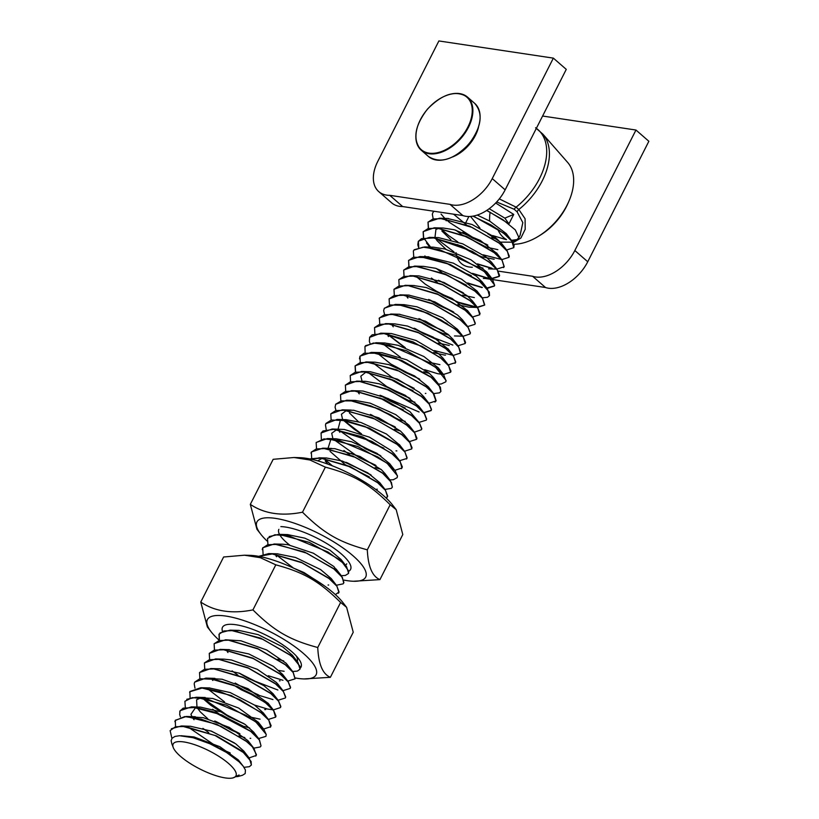 <?xml version="1.0" encoding="UTF-8"?>
<svg xmlns="http://www.w3.org/2000/svg" width="819" height="819" viewBox="0 0 819 819"><rect width="100%" height="100%" fill="white"/><g stroke="black" fill="none" stroke-linecap="round" stroke-linejoin="round"><path stroke-width="1.23" d="M241.585 750.798L216.349 735.841L181.439 725.972L171.355 728.736M171.898 738.431L170.137 730.599L175.491 726.729L185.278 726.484L215.09 735.523L243.253 752.405L251.126 761.496L251.29 765.069L249.365 766.686L244.042 767.331M255.733 756.101L256.275 755.313L253.982 748.423L246.539 741.236L216.646 724.272L186.292 716.471L175.317 720.27L174.887 721.652M251.392 764.854L249.263 758.107L241.84 751.003M175.512 726.514L175.307 720.505L184.746 716.574L201.259 719.174L221.11 726.443L246.345 741.4L252.457 746.877L256.429 754.606L256.142 755.487L249.508 757.77M251.29 731.613L221.765 714.844L191.431 706.869L180.139 710.667L179.709 711.967M230.221 752.978L218.448 747.767L187.776 726.832M180.405 716.922L179.668 714.363L180.088 710.882L183.19 708.148L195.731 707.452L214.015 712.018L250.675 731.357L259.48 740.038L261.036 745.925L259.101 739.158L251.546 731.817M256.152 722.051L226.689 705.251L196.304 697.256L186.752 699.303M210.77 730.896L234.388 742.894M261.036 745.925L260.186 746.979L253.777 748.156M185.309 707.37L184.91 701.269L192.25 697.614L207.524 699.098L246.284 715.448L256.05 722.215M261.087 712.479L231.193 695.515L200.768 687.704L189.916 691.533L189.609 692.321M215.663 721.344L239.097 733.23M266.257 734.663L263.923 729.432L256.449 722.286M256.081 722.235L266.226 734.367L265.919 736.353L258.63 738.543M239.947 733.814L231.726 730.302L214.742 721.007M190.1 697.819L189.875 691.748L202.518 687.929L220.157 691.697L240.121 699.815L260.923 712.663M265.827 703.081L273.689 710.749L275.604 717.168L275.983 716.103L273.587 710.288L265.919 702.897L238.155 686.844L208.64 678.286L205.917 678.112L194.676 682.135L199.877 678.736L214.066 679.309L233.118 684.971L252.713 694.379L265.858 703.091M202.713 698.136L230.098 717.26L244.052 723.699M270.321 727.262L271.12 725.685L268.56 719.666L261.056 712.479M260.944 712.673L268.806 720.188L270.679 726.719L263.626 729.043M244.758 724.191L228.685 716.758L210.667 705.21L202.375 698.075M194.973 688.165L194.195 683.814L194.687 682.135M280.559 707.401L280.845 706.521L278.511 700.798L270.782 693.314L243.018 677.262L213.503 668.703L210.841 668.539L199.539 672.553L204.484 669.287L213.902 668.939L243.571 677.733L270.69 693.498L278.552 701.166L280.712 706.889L280.467 707.585L273.628 709.807M275.604 717.168L268.345 719.399M224.529 701.873L207.227 688.492M199.877 678.634L199.539 672.553M285.329 698.013L285.708 696.938L283.118 690.888L275.645 683.732L247.881 667.68L218.366 659.121L215.54 658.947L204.402 662.97L209.347 659.704L218.765 659.356L248.433 668.15L275.542 683.916L283.415 691.584L285.575 697.307L285.329 698.003L278.122 700.235M272.952 709.807L267.465 709.029L254.525 705.057M204.74 669.051L204.402 662.97M290.192 688.431L290.571 687.356L288.134 681.5L280.507 674.15L252.733 658.097L223.229 649.539L220.27 649.365L209.255 653.388L214.209 650.122L223.628 649.774L253.296 658.568L280.405 674.334L288.268 682.002L290.438 687.725L290.192 688.421L282.964 690.652M235.186 683.046L244.676 688.513L258.579 694.932M272.942 699.569L259.336 695.454M209.603 659.469L209.265 653.388M285.36 664.567L257.596 648.515L228.081 639.956L225.594 639.793L214.22 643.621M239.987 673.433L249.539 678.931L263.503 685.37M277.856 690.007L248.822 678.787L239.056 673.095M214.465 649.887L214.128 643.816L219.062 640.54L228.491 640.192L258.149 648.986L285.268 664.752L293.13 672.419L295.055 678.849L287.817 681.07M290.182 654.985L260.637 638.144L230.139 630.159L219.994 632.903M219.154 634.08L219.431 640.284M268.263 675.736L282.964 680.282M295.137 678.654L293.048 671.969L285.596 664.762M219.328 640.304L218.98 634.234L223.925 630.958L233.354 630.62L263.012 639.404L290.131 655.18M300.02 669.01L297.901 662.325L290.458 655.2M290.121 655.169L292.844 657.442L299.959 666.287L299.908 669.256L297.41 671.078L292.7 671.519M338.339 593.253L338.943 592.454L336.752 585.687L329.115 578.337L301.351 562.284L271.836 553.726L268.837 553.552L258.712 556.336M258.784 556.347L272.236 553.961L301.904 562.755L329.013 578.521L336.885 586.189L339.046 591.912L335.401 594.625M333.968 568.755L304.433 551.975L274.181 544L262.756 547.768L262.244 549.621M263.073 554.074L262.735 547.993L267.68 544.727L277.098 544.379L306.767 553.173L333.876 568.939L342.393 577.497L343.704 583.056L343.089 583.865L336.404 585.237M338.779 559.162L309.316 542.373L278.849 534.346L269.175 536.578M275.419 554.197L293.407 568.028M343.919 582.452L341.646 576.136L333.978 568.755M267.936 544.512L267.516 538.38L274.908 534.756L289.097 535.964L327.876 551.945L342.383 562.458L348.73 571.048L348.515 573.443L345.383 575.429L341.298 575.696M348.607 573.259L346.539 566.553L339.066 559.387M377.723 482.524L349.959 466.472L320.444 457.913L309.695 458.916M309.93 458.957L320.843 458.149L350.512 466.943L377.631 482.708L385.493 490.366L387.653 496.099L386.169 498.044M382.545 472.921L353.05 456.163L322.788 448.188L311.394 451.975L310.974 453.153M386.947 497.44L387.541 496.631L385.299 489.793L377.754 482.534M311.681 458.261L311.343 452.18L316.288 448.904L325.706 448.566L355.374 457.36L382.483 473.126M387.397 463.349L357.852 446.529L327.436 438.554L316.318 442.424M392.393 487.039L390.294 480.415L382.811 473.136M382.524 473.136L391.41 482.371L392.301 487.233L391.318 488.37L385.012 489.424M332.412 465.847L323.914 458.558M316.523 448.71L316.154 442.577L324.017 438.892L339.168 440.479L377.958 457.012L387.305 463.523M392.342 453.787L362.602 436.885L332.197 429.002L321.058 433.016M346.928 462.643L370.444 474.59M397.491 476.248L395.188 470.761L387.684 463.585M387.326 463.544L397.461 475.798L397.164 477.651L393.284 479.739L389.875 479.873M371.171 475.092L345.915 462.274M321.355 439.076L321.079 433.026L322.993 430.968L334.132 429.269L371.816 441.328L392.168 453.961M397.164 444.195L369.4 428.142L339.885 419.584L337.1 419.42L325.808 423.72M351.832 453.081L361.343 458.558L375.256 464.977M401.453 468.673L402.364 466.984L399.774 460.923L392.301 453.777M392.188 453.972L400.215 461.711L401.924 468.018L394.85 470.321M376.023 465.509L359.459 457.811L333.62 439.383M326.208 429.494L325.46 424.928L325.942 423.443L331.388 420.004L345.669 420.649L364.854 426.464L397.113 444.389M402.006 434.602L372.594 417.854L342.26 409.838L330.784 413.851L335.729 410.585L345.147 410.237L374.815 419.031L401.934 434.797L409.889 442.618L411.783 448.925L404.914 451.115M356.654 443.478L380.231 455.466M406.49 459.009L407.012 458.312L404.852 451.648L397.42 444.41M397.072 444.379L404.934 452.047L407.104 457.77L406.848 458.466L399.621 460.698M380.896 455.927L365.479 448.832L338.482 429.811M331.122 419.932L330.784 413.861M416.574 439.312L416.953 438.237L414.465 432.309L406.889 425.03L379.125 408.978L349.611 400.419L346.662 400.245L335.657 404.269L341.359 400.86L352.242 400.921L370.905 405.927L390.724 414.854L406.777 425.215L414.66 432.882L416.574 439.312L409.623 441.543M343.704 420.301L361.558 433.916M412.08 447.87L409.695 442.004L402.027 434.613M360.585 433.568L354.228 429.299L343.376 420.239M335.954 410.391L335.073 407.176L335.739 404.084M421.529 429.535L421.816 428.665L419.338 422.758L411.752 415.448L383.988 399.396L354.473 390.837L351.617 390.673L340.499 394.697L345.454 391.421L354.873 391.083L384.541 399.867L411.65 415.642L419.512 423.3L421.683 429.033L421.437 429.729L414.916 431.982M340.847 400.778L340.509 394.697M426.3 420.147L426.668 419.082L424.375 413.39L416.605 405.866L388.841 389.813L359.326 381.265L356.777 381.101L345.362 385.114L350.307 381.838L359.736 381.5L389.394 390.294L416.513 406.06L424.375 413.718L426.545 419.451L426.3 420.147L419.072 422.379M371.273 414.762L380.784 420.239L394.697 426.658M395.454 427.18L380.067 420.096L370.342 414.414M345.71 391.195L345.372 385.114M431.47 409.336L429.084 403.552L421.478 396.304L393.704 380.241L364.189 371.683L361.486 371.509L350.225 375.532L355.17 372.256L364.598 371.918L394.256 380.712L421.375 396.478L429.238 404.136L431.408 409.869L431.152 410.565L423.925 412.807M350.573 381.613L350.225 375.532M426.361 386.711L396.488 369.748L366.042 361.926L355.211 365.776L355.6 371.99M380.978 395.587L419.082 411.998M423.792 412.633L431.173 410.339M405.18 408.016L389.783 400.931L380.067 395.26M355.436 372.031L355.088 365.95L360.032 362.674L369.461 362.336L399.119 371.13L426.238 386.896M431.163 377.109L401.607 360.319L371.345 352.385L360.002 356.152L359.48 358.855M368.007 372.389L386.732 386.568L409.408 397.993M434.94 402.088L436.138 400.808L433.906 393.959L426.371 386.722M426.238 386.906L433.2 393.355L435.933 400.941L428.859 403.255M410.084 398.454L396.253 392.199L384.889 385.657M360.278 362.377L359.981 356.388L363.953 353.276L377.303 353.184L396.027 358.292L431.122 377.313M436.005 367.536L406.5 350.737L376.085 342.741L365.561 345.659M372.87 362.807L391.564 376.975L414.158 388.339M440.888 391.441L438.871 384.572L431.439 377.324M431.132 377.324L440.387 387.213L440.909 391.421L439.475 392.833L433.64 393.622M365.141 352.887L364.946 346.437L373.454 343.018L389.312 345.045L427.979 362.08L435.933 367.711M440.817 358.149L448.679 365.817L450.604 372.236L450.972 371.171L448.372 365.1L440.909 357.964L413.145 341.912L383.64 333.353L380.794 333.179L369.594 337.397M395.577 366.851L405.088 372.328L419.031 378.757M446.038 381.101L443.744 374.969L436.056 367.547M435.954 367.731L446.099 380.507L445.782 381.838L441.134 384.009L438.953 384.07M419.789 379.289L390.714 363.953L377.426 353.204M369.973 343.263L369.338 341.349L369.686 337.213L372.195 334.807L384.009 333.568L422.041 346.335L440.765 358.149M454.985 363.319L455.63 362.51L453.419 355.794L445.771 348.382L418.007 332.33L388.493 323.771L385.698 323.597L374.529 327.62L379.473 324.355L388.902 324.007L418.56 332.801L445.679 348.566L453.542 356.234L455.712 361.957L455.466 362.653L448.239 364.885M382.575 343.622L400.43 357.268M450.604 372.236L443.345 374.467M443.048 374.447L437.602 373.679L424.631 369.686M374.877 333.702L374.529 327.62M450.614 338.79L421.191 322.041L390.878 314.035L379.473 317.844L379.146 318.622M387.438 334.05L405.303 347.686M404.361 347.338L387.09 333.988M379.74 324.119L379.392 318.038L384.336 314.772L393.765 314.424L423.423 323.218L450.542 338.984L458.753 347.154L460.391 353.112L453.583 355.303M455.405 329.402L463.267 337.07L465.182 343.499L465.561 342.424L463.073 336.496L455.497 329.218L427.733 313.165L398.218 304.607L395.331 304.433L384.418 308.159M460.677 352.15L458.312 346.212L450.634 338.8M452.784 355.262L434.459 350.604M384.572 314.578L383.661 310.698L384.244 308.456L390.417 304.965L402.231 305.323L421.181 310.729L440.878 319.891L455.374 329.402M470.045 333.917L470.423 332.842L467.936 326.924L460.36 319.635L432.596 303.583L403.081 295.024L400.204 294.85L389.117 298.874L394.062 295.608L403.48 295.26L433.149 304.054L460.258 319.83L468.13 327.487L470.29 333.21L470.045 333.917L463.493 336.159M415.018 328.521L424.529 333.998L438.462 340.428M465.182 343.499L458.21 345.731M452.835 345.065L423.812 333.855L414.076 328.184M389.455 304.955L389.117 298.884M475 324.14L475.286 323.259L472.972 317.567L465.223 310.053L437.459 294.001L407.944 285.442L405.333 285.278L393.97 289.302L398.925 286.026L408.343 285.688L438.011 294.471L465.12 310.247L472.983 317.905L475.153 323.638L474.907 324.334L467.649 326.566M419.871 318.939L429.391 324.426L443.325 330.845M444.082 331.367L428.675 324.283L418.939 318.601M394.318 295.383L393.98 289.302M470.075 300.471L442.311 284.418L412.796 275.86L410.196 275.696L398.935 279.525M399.181 285.8L398.843 279.719L403.777 276.443L413.206 276.105L442.864 284.889L469.983 300.665L477.846 308.323L479.77 314.752L472.522 316.994M477.252 307.186L484.735 304.985L482.514 298.136L474.979 290.909L445.096 273.935L414.619 266.103L403.839 269.973M429.565 299.764L453.081 311.701M480.077 313.605L477.743 307.79L470.341 300.696M453.808 312.203L438.39 305.118L428.665 299.437M404.043 276.218L403.695 270.137L408.64 266.861L418.069 266.523L447.727 275.317L474.846 291.083M479.791 281.296L450.163 264.476L419.901 256.572L408.609 260.34L409.009 266.523M434.449 290.192L457.76 302.068L476.924 307.156M474.836 291.083L482.422 298.29L484.551 305.129L477.467 307.442M477.139 307.422L462.172 303.921L443.263 295.536L425.143 284.08L416.247 276.505M408.876 266.554L408.599 260.575L413.36 257.227L427.313 257.606L446.304 263.104L479.729 281.501M484.613 271.724L455.129 254.934L424.733 246.928L414.271 249.723M439.26 280.589L462.796 292.547M489.414 295.772L487.448 288.718L479.811 281.306M479.739 281.511L489.281 292.025L489.506 295.598L487.571 297.256L482.258 297.819M463.605 293.089L438.36 280.262M413.749 257.064L413.37 250.952L413.902 250.133L423.136 247.174L439.475 249.641L477.958 267.158L484.551 271.898M491.789 278.45L499.303 276.238L499.59 275.358L496.99 269.287L489.527 262.152L461.762 246.099L432.248 237.541L429.412 237.367L418.376 241.206L418.775 247.41M424.877 255.927L426.085 257.166M467.629 282.934L482.319 287.438M486.916 288.032L494.441 285.821M494.645 285.299L492.383 279.207L484.664 271.734M484.572 271.918L494.666 285.176L494.4 286.026L487.602 288.247M481.981 287.582L468.407 283.487M418.581 247.451L417.803 244.82L418.294 241.39L421.468 238.677L433.927 237.909L472.235 251.351L489.373 262.326M494.379 252.569L466.615 236.517L437.111 227.958L434.285 227.784L423.239 231.623L423.648 237.848M423.699 237.981L430.927 247.563M472.491 273.362L486.773 277.774L491.492 278.429M489.424 262.336L497.297 269.994L499.211 276.423L492.27 278.685L483.343 278.429M491.656 278.634L486.21 277.866L473.249 273.884M423.484 237.889L423.147 231.808L428.081 228.532L437.51 228.194L467.178 236.988L494.287 252.754L502.149 260.411L504.074 266.84L496.857 269.072M508.937 257.258L509.305 256.193L506.93 250.399L499.242 242.987L469.789 226.218L439.475 218.233L428.071 222.031L428.48 228.276M436.036 238.227L453.941 251.883M477.467 263.861L492.065 268.263M503.48 267.618L504.238 266.687L501.996 259.93L494.4 252.569M491.707 268.417L478.091 264.291M428.347 228.306L427.999 222.225L432.944 218.96L442.373 218.612L472.031 227.406L499.15 243.171M513.8 247.686L514.127 245.28L511.701 240.694L504.105 233.405L473.29 216.073M433.865 211.241L432.862 212.643L433.957 211.251M499.16 243.171L507.411 251.413L509.008 257.299L502.252 259.49M501.392 259.449L483.097 254.801M457.831 241.943L448.74 235.657L440.571 228.603M433.19 218.765L432.319 214.24L432.841 212.633M472.901 216.134L491.001 224.938L503.982 233.579L511.875 241.257L513.789 247.676L506.818 249.918M242.496 775.255L245.188 773.566L245.424 770.003L243.212 766.205L239.107 761.824L226.433 752.426L209.971 743.806L193.13 737.724L179.576 735.728L175.031 736.414L172.103 738.185L171.12 740.673L171.929 744.031M233.098 777.866A35.207 10.186 26.9 0 1 199.949 769.021A35.207 10.186 26.9 0 1 173.239 747.491A35.207 10.186 26.9 0 1 191.196 743.601A35.207 10.186 26.9 0 1 228.665 763.554A35.207 10.186 26.9 0 1 233.098 777.866L239.087 774.989L238.278 776.351L235.432 776.801M495.679 203.01L513.728 214.424L504.832 218.151L489.199 208.702M453.603 214.199L466.482 224.877M491.676 237.633L497.594 239.332M511.711 240.684L506.214 233.589L489.567 221.007L477.211 215.059M445.034 218.96L446.253 220.802M455.702 230.129L461.588 234.439M462.407 234.992L485.933 246.908M486.803 247.215L497.87 249.662M501.392 243.263L495.362 237.51L472.041 224.498L447.348 218.438M441.881 231.009L450.839 239.721M457.647 244.625L473.484 253.409L481.091 256.501M481.91 256.777L494.174 259.275M497.113 253.624L480.2 240.366L454.31 229.76L443.325 228.051L434.295 227.784M438.861 228.358L435.933 229.381L434.971 237.52M435.186 237.899L437.111 240.735L445.986 249.293M477.108 266.39L483.005 268.089M491.502 262.213L485.892 256.869L462.704 243.827L438.493 237.612L434.643 237.827M447.747 263.677L463.39 272.399L471.273 275.624M488.411 274.928L486.865 272.051L470.833 259.725L444.963 249.017L433.742 247.225L429.873 247.399M436.261 268.458L442.035 272.696M442.956 273.311L466.492 285.237M482.258 282.012L476.423 276.228L453.378 263.155L427.477 256.777M431.398 278.05L437.315 282.36M462.469 295.106L474.375 297.604M478.685 294.041L477.016 291.042L461.455 279.095L435.606 268.284L423.699 266.38L414.619 266.103M457.637 304.709L468.796 307.156M472.143 300.645L466.953 295.587L444.052 282.483L419.113 275.942M467.762 310.841L452.078 298.454L426.259 287.541L413.605 285.534M423.525 311.65L447.092 323.587M467.946 326.914L462.448 319.819L457.473 314.946L434.725 301.812L408.753 295.096M418.704 321.243L433.108 329.371L442.158 333.128M443.048 333.435L448.986 335.155M463.093 336.486L457.596 329.402L442.71 317.813L416.912 306.808L404.351 304.699M438.196 343.038L449.262 345.475M452.774 339.066L447.983 334.306L425.389 321.14L399.15 314.261M391.451 324.14L393.243 326.791M433.292 352.59L444.656 355.088M448.484 349.406L433.323 337.182L407.555 326.075L394.727 323.863L390.898 324.058M428.48 362.203L439.916 364.65M444.656 361.148L442.895 358.036L438.503 353.665L416.062 340.469L391.328 333.507L386.056 333.64M423.71 371.806L429.545 373.484M438.216 367.823L423.945 356.541L398.208 345.342L385.104 343.038L381.224 343.212M434.94 380.344L433.374 377.446L429.013 373.024L406.726 359.807L381.91 352.692L379.074 352.59M389.537 378.726L402.825 386.322L412.991 390.612M430.088 389.875L428.409 386.875L414.568 375.911L388.871 364.619L375.102 362.193L366.042 361.926M384.623 388.288L408.169 400.225M409.039 400.522L414.936 402.221M425.194 399.437L423.505 396.427L419.512 392.373L397.399 379.146L370.434 371.754M365.98 372.082L360.8 376.218L362.09 381.265M379.821 397.891L392.731 405.303L403.265 409.776M418.847 406.234L405.18 395.27L379.525 383.886L365.765 381.357L361.711 381.541M374.907 407.463L398.484 419.4M399.314 419.686L405.21 421.386M419.348 422.747L410.012 411.732L388.063 398.474L363.073 391.062L360.206 390.909M394.43 429.248L400.389 430.978M414.475 432.299L408.978 425.215L395.792 414.639L370.188 403.163L355.702 400.511L351.986 400.706M349.375 412.889L358.476 421.765M404.156 434.869L400.511 431.081L378.736 417.813L353.654 410.258L347.266 410.278M346.539 410.411L341.41 414.25L342.639 419.574M360.391 436.23L372.543 443.253L383.814 448.106M399.795 445.106L386.394 433.998L360.841 422.44L346.12 419.676L337.1 419.42M341.584 419.983L340.387 420.28L337.96 429.535M396.038 456.951L394.308 453.859L391.011 450.44L369.4 437.151L344.246 429.453L332.197 429.002M336.865 429.565L331.726 433.271L332.903 438.708M343.908 450.522L349.877 454.862M375.102 467.608L380.948 469.297M389.557 463.585L377.006 453.368L351.505 441.728L336.455 438.841M331.9 439.138L330.856 439.393L328.03 448.331M330.026 451.341L344.912 464.383M345.731 464.936L369.287 476.883M384.991 473.566L381.5 469.789L360.063 456.5L334.838 448.658L327.784 448.617M325.204 460.943L328.04 464.199M385.299 489.793L379.801 482.698L367.608 472.737L342.168 461.005L326.515 457.995L322.809 458.19M322.164 458.302L317.69 460.851M340.939 559.387L329.996 550.194L304.822 538.155L287.858 534.653M337.704 571.928L333.886 566.533L313.38 553.214L287.838 544.686L282.575 544.226M336.752 585.687L331.234 578.562L320.587 569.563L295.485 557.452L277.15 553.798M324.15 585.687L304.044 572.563L293.038 567.895M277.754 659.203L283.722 660.933M294.001 658.189L292.301 655.18L282.913 647.03L258.159 634.643L239.158 630.466L235.36 630.65M278.829 670.495L284.121 671.283M293.048 671.969L286.169 663.257L266.666 649.969L240.899 640.786L225.604 639.803M284.275 677.364L282.616 674.385L273.485 666.39L248.822 653.951L228.255 649.61M232.094 670.884L237.981 675.184M279.371 686.906L276.607 682.596L257.32 669.318L231.521 660.012L224.56 659.213M233.886 685.278L241.298 689.803L257.463 697.235M274.549 696.529L272.962 693.632L264.056 685.759L239.496 673.249L219.82 668.785L210.841 668.539M211.732 678.91L212.776 680.476M268.294 703.449L247.962 688.666L222.144 679.248L211.087 678.572M248.546 716.676L260.073 719.174M263.37 712.97L254.627 705.118L230.17 692.557L209.255 687.94M212.643 709.213L218.622 713.574M219.287 714.004L242.905 725.992M243.878 726.33L249.662 727.978M258.313 722.266L238.616 708.025L212.776 698.484L201.443 697.727M200.747 697.839L196.591 699.784L197 707.381M197.164 707.657L200.338 711.916L207.801 718.795M238.902 735.871L244.83 737.591M253.542 732.002L245.188 724.487L220.833 711.865L200.409 707.114L196.468 707.299M195.68 707.442L190.94 714.301L191.943 716.625M202.928 728.378L208.794 732.657M250.204 744.369L247.911 740.601L229.269 727.385L203.399 717.71L191.523 716.922M243.673 750.972L235.749 743.847L211.507 731.172L190.479 726.269L181.439 725.972M243.212 766.205L238.339 759.94L219.912 746.733L194.031 736.957L181.173 735.728M504.832 218.151L508.968 223.822L486.824 210.35M445.792 219.082L449.365 222.358L477.313 240.305L487.07 244.615M487.807 245.127L472.42 238.042L462.704 232.371M445.167 218.765L441.052 214.087M486.64 210.473L502.876 219.687L515.315 229.904L518.867 237.469L517.117 239.568L512.714 242.117M492.731 235.575L506.296 239.67M511.445 240.336L517.096 239.557M511.609 240.561L515.816 240.325M512.53 242.189L500.501 242.127L487.684 233.65M513.728 214.424L508.968 223.822M479.954 228.091L470.536 216.431M513.083 242.7L520.884 238.042L525.194 229.3L525.081 218.724L518.816 209.521L516.113 207.166L499.314 198.884M496.672 201.965L514.178 209.265L517.117 211.834L522.829 222.635L520.075 235.309M489.67 221.058A51.894 32.637 131 0 1 490.12 212.223M517.117 211.834A4.402 3.051 125.6 0 1 518.816 209.521A56.982 35.831 -49 0 0 542.854 134.132L567.68 162.459A51.894 32.637 131 0 1 568.724 201.669A51.894 32.637 131 0 1 538.759 236.087A51.894 32.637 131 0 1 513.83 244.257M538.759 236.087L540.653 234.91A47.031 29.576 -49 0 0 567.813 203.716L568.724 201.669M497.737 229.085A47.031 29.576 -49 0 0 506.5 239.578M296.191 655.876A38.063 11.005 26.9 0 1 297.174 661.496M244.461 555.2L250.092 555.364A60.964 17.629 26.9 0 1 333.978 593.355A60.964 17.629 26.9 0 1 342.751 602.364L346.621 607.35L340.612 602.456C319.267 581.285 304.023 572.43 275.798 564.834L260.401 557.708L244.461 555.2L223.618 557.002L200.757 602.057C214.711 611.455 232.105 614.066 252.938 609.889C274.283 631.06 289.527 639.915 317.752 647.512C318.519 664.229 322.727 674.16 330.374 677.313L303.9 678.941A60.964 17.629 -153.1 0 0 303.47 653.48A60.964 17.629 -153.1 0 0 232.709 617.393A60.964 17.629 -153.1 0 0 211.251 631.94A60.964 17.629 -153.1 0 0 219.297 640.315M300.286 668.099A44.011 12.725 -153.1 0 0 298.208 658.241A44.011 12.725 -153.1 0 0 231.316 624.303A44.011 12.725 -153.1 0 0 222.451 631.265M295.383 677.989A60.964 17.629 -153.1 0 0 303.9 678.941M330.374 677.313L353.235 632.248L346.621 607.35M211.251 631.94L207.371 626.965L200.757 602.057M340.612 602.456L317.752 647.512M275.798 564.834L252.938 609.889M346.744 563.8A38.063 11.005 26.9 0 1 345.475 565.171M289.547 544.983A38.063 11.005 26.9 0 1 280.467 535.954M279.504 534.367A38.063 11.005 26.9 0 1 278.859 529.361M294.031 457.504L299.662 457.667A60.964 17.629 26.9 0 1 383.538 495.659A60.964 17.629 26.9 0 1 392.311 504.678L396.181 509.653L390.172 504.76C368.826 483.589 353.583 474.744 325.368 467.137L309.961 460.012L294.031 457.504L273.177 459.305L250.317 504.371C264.271 513.759 281.664 516.369 302.498 512.203C323.843 533.364 339.086 542.219 367.311 549.825C368.079 566.533 372.287 576.463 379.934 579.617L353.46 581.255A60.964 17.629 -153.1 0 0 353.04 555.784A60.964 17.629 -153.1 0 0 282.279 519.696A60.964 17.629 -153.1 0 0 260.811 534.244A60.964 17.629 -153.1 0 0 266.994 540.919M348.874 571.16A44.011 12.725 -153.1 0 0 347.768 560.544A44.011 12.725 -153.1 0 0 280.876 526.607M343.878 580.098A60.964 17.629 -153.1 0 0 353.46 581.255M379.934 579.617L402.794 534.551L396.181 509.653M260.811 534.244L256.941 529.269L250.317 504.371M390.172 504.76L367.311 549.825M325.368 467.137L302.498 512.203M478.491 127.221A31.03 19.513 131 0 1 475.419 135.391A31.03 19.513 131 0 1 452.6 156.972M389.742 195.321A35.207 22.144 131 0 1 378.736 191.595A35.207 22.144 131 0 1 377.764 161.425L438.882 40.95L553.357 58.129L492.239 178.603A35.207 22.144 131 0 1 450 204.361L389.742 195.321L402.651 206.552L462.899 215.592L450 204.361M378.736 191.595L391.646 202.836A35.207 22.144 -49 0 0 402.651 206.552M462.899 215.592A35.207 22.144 -49 0 0 505.149 189.844L566.267 69.369L553.357 58.129M472.338 267.229A35.207 22.144 131 0 1 461.343 263.503A35.207 22.144 131 0 1 456.685 255.835M456.613 255.559A35.207 22.144 131 0 1 456.193 253.521M456.152 253.235A35.207 22.144 131 0 1 456.091 252.713M465.991 222.236L468.898 216.503M542.598 116.032L635.964 130.037L574.836 250.512A35.207 22.144 131 0 1 532.596 276.269L498.29 271.12M492.669 279.576L545.505 287.51A35.207 22.144 -49 0 0 587.745 261.752L648.863 141.278L635.964 130.037M545.505 287.51L532.596 276.269M485.247 278.46L492.373 279.535M468.99 143.694A35.207 22.144 131 0 1 428.48 156.511C440.397 163.943 453.941 159.705 469.103 143.806C481.582 127.017 483.445 113.544 474.723 103.399A35.207 22.144 131 0 1 468.99 143.694M451.638 157.279A34.767 21.867 -49 0 0 469.031 143.745A34.767 21.867 -49 0 0 478.665 126.228M417.311 127.395A35.207 22.144 -49 0 0 421.253 150.225A35.207 22.144 -49 0 0 461.762 137.397A35.207 22.144 -49 0 0 467.495 97.103A35.207 22.144 -49 0 0 444.338 96.345M461.281 137.008A34.767 21.867 131 0 1 416.195 139.732A34.767 21.867 131 0 1 454.873 93.581A34.767 21.867 131 0 1 461.281 137.008M536.353 128.327A56.982 35.831 131 0 1 516.113 207.166A4.402 2.447 -44.2 0 0 514.178 209.265M505.149 189.844L492.239 178.603M587.745 261.752L574.836 250.512M474.723 103.399L467.495 97.103C455.814 89.742 442.434 93.786 427.354 109.244C414.465 126.198 412.428 139.854 421.253 150.225L428.48 156.511M501.433 243.263L506.951 250.379M448.402 218.468L439.475 218.233M496.519 252.856L501.996 259.93M491.533 262.213L497.01 269.267M438.421 237.612L429.412 237.367M486.895 272.051L492.424 279.177M433.712 247.184L424.723 246.928M481.951 281.603L487.448 288.718M428.849 256.808L419.912 256.572M477.016 291.052L482.514 298.136M472.194 300.645L477.743 307.79M419.103 275.911L410.196 275.655M467.444 310.432L472.972 317.567M414.332 285.555L406.787 285.35M409.224 295.106L400.204 294.86M404.33 304.668L395.331 304.412M452.825 339.076L458.343 346.191M399.805 314.281L390.878 314.035M447.942 348.699L453.419 355.794M394.717 323.853L385.698 323.607M442.925 358.036L448.392 365.09M389.803 333.425L380.804 333.179M438.267 367.823L443.785 374.938M385.084 342.997L376.085 342.741M433.364 377.446L438.871 384.572M380.292 352.62L371.355 352.385M428.409 386.875L433.906 393.959M423.556 396.427L429.084 403.552M370.413 371.724L361.486 371.468M418.837 406.234L424.375 413.39M365.755 381.357L358.016 381.152M360.636 390.929L351.627 390.673M355.692 400.481L346.662 400.235M404.207 434.869L409.725 441.984M351.197 410.084L342.26 409.838M399.355 444.533L404.852 451.648M394.318 453.859L399.785 460.923M389.619 463.585L395.188 470.761M336.425 438.81L327.436 438.554M384.776 473.29L390.294 480.415M331.726 448.433L322.788 448.188M326.515 458.005L318.919 457.79M340.991 559.397L346.539 566.553M287.827 534.602L278.849 534.346M336.128 569.021L341.646 576.136M283.128 544.236L274.181 544M277.907 553.818L270.495 553.624M292.352 655.18L297.901 662.325M239.138 630.415L230.139 630.159M282.627 674.375L288.145 681.5M229.32 649.641L222.051 649.447M277.661 683.824L283.139 690.878M224.529 659.182L215.54 658.926M273.003 693.642L278.542 700.777M268.079 703.173L273.587 710.288M214.926 678.367L205.927 678.122M263.073 712.591L268.55 719.655M209.807 687.95L200.768 687.704M258.364 722.266L263.923 729.432M205.262 697.512L196.304 697.256M253.562 732.002L259.101 739.158M200.399 707.114L191.431 706.869M248.526 741.379L253.982 748.423M195.321 716.717L186.292 716.471M243.724 750.972L249.263 758.107M193.386 718.887L194.031 719.706M250.757 738.328L250.082 738.318M269.144 719.44L268.366 719.42M265.704 709.592L264.701 709.571M283.589 690.704L282.995 690.693M288.411 681.06L287.797 681.05M280.057 680.845L279.422 680.824M227.262 651.617L227.969 652.528M328.685 585.032L328.071 585.012M275.952 555.896L276.617 556.756M385.718 489.445L385.022 489.434M377.283 489.219L376.709 489.209M400.399 460.749L399.631 460.718M339.281 431.552L339.895 432.35M396.857 450.9L395.997 450.87M414.916 432.002L414.23 431.982M358.446 392.833L359.244 393.878M425.86 393.417L425.348 393.396M448.996 364.936L448.269 364.916M388.001 335.892L388.503 336.548M445.546 355.088L444.656 355.057M454.473 335.944L462.817 336.179M407.063 297.041L407.882 298.106M477.856 307.453L468.847 307.197M426.494 242.915L429.719 247.072M488.533 268.878L496.846 269.113M511.466 240.366L512.1 240.387M518.652 238.104L520.28 234.899M237.643 776.607L242.506 775.265M173.239 747.491L171.714 743.478M535.565 127.784L542.854 134.132"/></g></svg>
